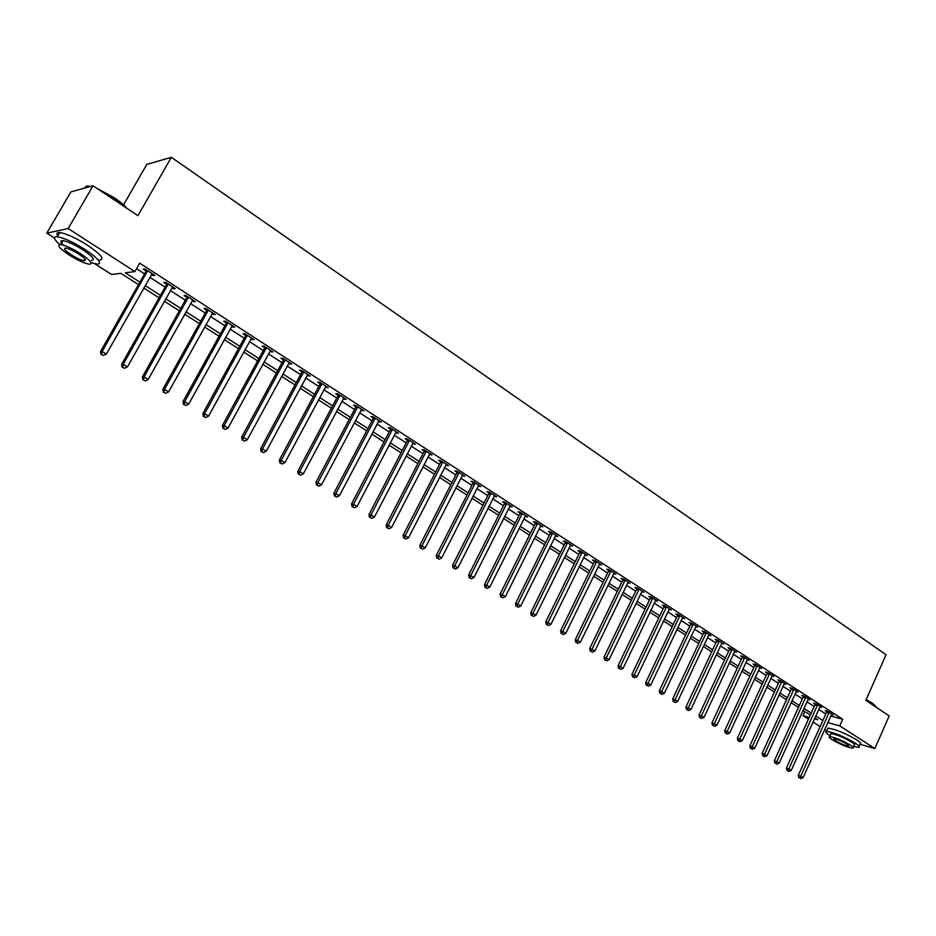 <?xml version="1.0" encoding="UTF-8"?>
<svg xmlns="http://www.w3.org/2000/svg" width="936" height="936" viewBox="0 0 936 936"><rect width="100%" height="100%" fill="white"/><g stroke="black" fill="none" stroke-linecap="round" stroke-linejoin="round"><path stroke-width="1.4" d="M123.54 204.855L146.835 164.362L171.346 157.318L886.064 654.732L865.823 700.362L889.2 715.935L874.856 748.531L860.032 744.249M826.804 730.817L824.674 729.46M820.147 726.57L812.986 721.995M808.435 719.094L802.994 715.63L809.219 717.362M804.855 711.524L802.994 715.63M138.493 284.626L120.849 273.335L111.606 274.482L94.793 263.765M54.487 238.036L46.8 233.134L68.176 228.548L134.924 271.58L125.26 272.786L139.885 282.169M68.176 228.548L93.038 185.761L70.855 191.915L46.8 233.134M830.712 715.97L842.704 719.257L139.721 263.133L134.924 271.58M136.562 268.702L144.577 273.885M149.842 277.29L165.11 287.153M170.352 290.534L185.328 300.21M190.558 303.592L205.253 313.08M210.46 316.45L224.874 325.763M230.069 329.121L244.202 338.247M249.385 341.593L263.262 350.555M268.421 353.89L282.029 362.688M287.176 366.011L300.538 374.646M305.662 377.957L318.778 386.428M323.891 389.727L336.761 398.046M341.851 401.333L354.487 409.5M359.564 412.776L371.966 420.79M377.021 424.055L389.2 431.929M394.243 435.181L406.201 442.904M411.232 446.156L422.967 453.738M427.974 456.967L439.51 464.42M444.495 467.649L455.82 474.961M460.793 478.179L471.919 485.363M476.869 488.557L487.796 495.624M492.734 498.806L503.463 505.744M508.388 508.915L518.93 515.736M523.832 518.895L534.187 525.587M539.077 528.746L549.256 535.322M554.124 538.469L564.127 544.928M568.971 548.063L578.799 554.416M583.631 557.528L593.295 563.776M598.104 566.888L607.604 573.019M612.401 576.12L621.726 582.145M626.512 585.234L635.673 591.154M640.435 594.231L649.455 600.058M654.205 603.123L663.062 608.845M667.789 611.898L676.494 617.526M681.209 620.568L689.773 626.102M694.477 629.144L702.889 634.573M707.569 637.603L715.841 642.95M720.509 645.957L728.653 651.222M733.297 654.217L741.3 659.389M745.922 662.384L753.796 667.462M758.406 670.445L766.151 675.441M770.749 678.413L778.354 683.327M782.941 686.287L790.417 691.119M794.98 694.067L802.339 698.829M806.89 701.766L814.133 706.446M818.661 709.371L825.786 713.969M831.402 714.449L833.262 714.952L827.705 711.348L825.178 710.67L826.687 711.641M819.772 706.926L821.656 707.429L816.028 703.79L813.513 703.111L815.034 704.106M808.002 699.309L809.909 699.824L804.223 696.138L801.719 695.471L803.263 696.478M796.103 691.622L798.034 692.125L792.277 688.405L789.785 687.749L791.341 688.756M784.052 683.83L786.018 684.345L780.203 680.566L777.699 679.934L779.278 680.952M771.872 675.956L773.861 676.459L767.976 672.645L765.484 672.013L767.087 673.054M759.541 667.988L761.553 668.491L755.598 664.63L753.129 664.01L754.744 665.063M747.068 659.915L749.104 660.43L743.079 656.522L740.61 655.914L742.248 656.978M734.432 651.76L736.515 652.263L730.408 648.309L727.951 647.712L729.612 648.788M722.089 642.915L721.644 643.523L723.762 644.003L717.584 640.002L715.139 639.417L716.824 640.505M709.16 634.549L708.716 635.158L710.857 635.638L704.609 631.589L702.175 631.028L703.872 632.128M695.623 626.675L697.8 627.178L691.47 623.083L689.048 622.522L690.768 623.633M682.847 617.491L682.379 618.111L684.579 618.614L678.167 614.461L675.757 613.922L677.5 615.046M668.959 609.441L671.194 609.933L664.7 605.732L662.314 605.218L664.069 606.352M655.375 600.666L657.634 601.158L651.07 596.899L648.695 596.396L650.473 597.554M641.616 591.786L643.921 592.266L637.276 587.96L634.9 587.469L636.702 588.639M627.682 582.789L630.022 583.268L623.294 578.904L620.942 578.425L622.768 579.606M613.583 573.663L615.958 574.154L609.137 569.731L606.797 569.275L608.646 570.469M599.309 564.42L601.708 564.923L594.805 560.442L592.476 559.997L594.348 561.214M584.848 555.06L587.27 555.563L580.285 551.035L577.98 550.614L579.875 551.842M570.199 545.571L572.656 546.097L565.578 541.511L563.285 541.102L565.204 542.342M555.352 535.965L557.844 536.504L550.672 531.847L548.402 531.461L550.345 532.724M540.329 526.231L542.845 526.781L535.579 522.066L533.321 521.703L535.298 522.978M525.096 516.368L527.647 516.929L520.287 512.156L518.053 511.805L520.042 513.103M509.664 506.376L512.249 506.961L504.785 502.117L502.573 501.79L504.598 503.1M494.021 496.255L496.642 496.84L489.083 491.938L486.884 491.634L488.931 492.956M478.179 485.995L480.835 486.591L473.16 481.63L470.983 481.338L473.066 482.683M462.115 475.593L464.806 476.213L457.037 471.171L454.873 470.902L456.99 472.27M445.828 465.052L448.555 465.683L440.68 460.582L438.551 460.336L440.68 461.717M429.32 454.358L432.081 455.013L424.102 449.842L421.996 449.608L424.16 451.012M413.735 443.126L413.291 443.98L415.385 444.19L407.289 438.949L405.206 438.75L407.406 440.166M396.841 432.175L396.384 433.04L398.467 433.228L390.253 427.904L388.194 427.729L390.417 429.168M378.413 421.399L381.291 422.101L372.973 416.707L370.937 416.555L373.195 418.018M360.968 410.108L363.893 410.822L355.446 405.358L353.434 405.23L355.727 406.715M343.278 398.654L346.238 399.391L337.674 393.834L335.696 393.74L338.013 395.238M325.33 387.024L328.325 387.785L319.644 382.157L317.69 382.087L320.042 383.608M307.125 375.242L310.167 376.015L301.357 370.305L299.426 370.258L301.825 371.803M302.223 372.072L303.311 372.774M288.651 363.285L291.739 364.069L282.801 358.277L280.905 358.266L283.327 359.834M283.725 360.091L284.79 360.781M269.907 351.152L273.043 351.959L263.964 346.086L262.103 346.098L264.572 347.689M264.958 347.935L265.999 348.613M250.895 338.832L254.065 339.663L244.858 333.707L243.032 333.743L245.536 335.357M245.911 335.615L246.928 336.258M231.601 326.336L234.819 327.19L225.471 321.142L223.681 321.212L226.219 322.85M226.594 323.095L227.577 323.739M212.016 313.654L215.28 314.531L205.791 308.389L204.036 308.494L206.61 310.155M206.973 310.401L207.932 311.021M192.126 300.784L195.437 301.685L185.819 295.448L184.099 295.577L186.709 297.274M171.943 287.715L173.605 288.791L175.301 288.639L165.532 282.298L163.847 282.473L166.503 284.193M151.456 274.447L153.2 275.582L154.861 275.383L144.94 268.96L143.302 269.17L145.993 270.913M93.038 185.761L137.943 215.666L171.346 157.318M842.704 719.257L839.744 725.891L874.856 748.531M827.775 722.545L839.744 725.891M145.162 285.55L160.477 295.378M165.731 298.76L180.753 308.4M185.995 311.77L200.725 321.224M205.955 324.57L220.405 333.848M225.611 337.194L239.791 346.297M244.986 349.631L258.898 358.558M264.069 361.881L277.723 370.644M282.883 373.955L296.279 382.555M301.415 385.854L314.566 394.29M319.691 397.578L332.596 405.861M337.709 409.137L350.368 417.269M355.458 420.545L367.895 428.524M372.973 431.777L385.187 439.616M390.242 442.857L402.223 450.555M407.265 453.784L419.035 461.343M424.055 464.572L435.614 471.99M440.622 475.195L451.971 482.485M456.955 485.69L468.117 492.851M473.078 496.033L484.029 503.065M488.978 506.247L499.742 513.15M504.68 516.309L515.245 523.095M520.159 526.254L530.548 532.923M535.439 536.059L545.653 542.611M550.532 545.746L560.559 552.181M565.414 555.305L575.266 561.623M580.109 564.736L589.797 570.948M594.617 574.049L604.141 580.156M608.95 583.245L618.298 589.247M623.095 592.324L632.28 598.221M637.065 601.286L646.097 607.09M650.848 610.143L659.74 615.841M664.478 618.883L673.206 624.487M677.933 627.518L686.509 633.028M691.224 636.047L699.66 641.464M704.352 644.483L712.647 649.806M717.327 652.802L725.482 658.043M730.138 661.027L738.153 666.175M742.798 669.158L750.684 674.224M755.305 677.184L763.062 682.168M767.672 685.129L775.3 690.019M779.899 692.968L787.398 697.788M791.973 700.725L799.344 705.452M803.907 708.376L811.161 713.045M815.712 715.958L822.849 720.533M814.425 718.813L817.654 719.725L814.823 717.912M810.283 714.999L803.018 710.354M798.455 707.429L791.072 702.702M786.497 699.765L778.986 694.957M774.4 692.008L766.76 687.118M762.15 684.169L754.393 679.197M749.759 676.225L741.874 671.17M737.229 668.199L729.202 663.051M724.534 660.067L716.379 654.837M711.699 651.842L703.392 646.53M698.701 643.523L690.253 638.106M685.55 635.088L676.95 629.589M672.223 626.558L663.495 620.966M658.745 617.924L649.853 612.226M645.091 609.172L636.059 603.381M631.273 600.327L622.077 594.43M617.28 591.353L607.92 585.363M603.112 582.274L593.588 576.178M588.756 573.089L579.068 566.877M574.213 563.776L564.361 557.458M559.494 554.334L549.455 547.911M544.577 544.787L534.362 538.235M529.46 535.1L519.07 528.442M514.156 525.295L503.568 518.509M498.642 515.35L487.867 508.447M482.917 505.276L471.955 498.256M466.982 495.074L455.82 487.925M450.836 484.731L439.464 477.442M434.468 474.236L422.885 466.83M417.865 463.612L406.084 456.066M401.041 452.837L389.048 445.15M383.982 441.909L371.767 434.07M366.69 430.829L354.241 422.85M349.151 419.585L336.469 411.466M331.356 408.19L318.439 399.918M313.314 396.63L300.152 388.194M295.015 384.907L281.596 376.319M276.436 373.008L262.782 364.256M257.599 360.933L243.676 352.018M238.481 348.683L224.289 339.592M219.071 336.258L204.61 326.992M199.38 323.634L184.638 314.192M179.384 310.834L164.362 301.205M159.097 297.835L143.77 288.019M599.836 563.706L599.379 564.466M585.316 554.404L584.965 555.13M570.761 544.869L570.363 545.676M555.972 535.287L555.563 536.106M540.996 525.576L540.587 526.395M525.821 515.748L525.4 516.567M510.436 505.779L510.026 506.61M494.863 495.682L494.442 496.525M479.068 485.456L478.647 486.299M463.063 475.09L462.641 475.933M446.846 464.572L446.413 465.426M430.408 453.925L429.963 454.779M379.7 421.071L379.244 421.937M362.326 409.816L361.869 410.682M344.705 398.397L344.237 399.274M326.828 386.814L326.36 387.691M308.704 375.067L308.225 375.956M290.312 363.156L289.832 364.045M271.651 351.058L271.159 351.959M252.72 338.797L252.229 339.698M233.509 326.348L233.005 327.249M214.005 313.712L213.502 314.625M194.22 300.889L193.705 301.801M174.119 287.867L173.605 288.791M153.726 274.657L153.2 275.582M829.027 713.068L826.5 712.378L798.279 775.359L800.771 776.178L829.214 712.331M799.941 778.108L800.888 778.682L799.941 778.108L800.771 776.178L803.135 777.617L831.753 713.981M826.5 712.378L826.757 711.091M798.279 775.359L798.946 777.781M800.888 778.682L803.135 777.617M817.374 705.522L814.858 704.843L786.369 768.128L788.849 768.936L817.561 704.773M788.03 770.89L788.99 771.463L788.03 770.89L788.849 768.936L791.248 770.386L820.135 706.446M814.858 704.843L815.116 703.544M786.369 768.128L787.036 770.562M788.99 771.463L791.248 770.386M805.58 697.882L803.076 697.215L774.329 760.816L776.798 761.611L805.767 697.133M775.991 763.577L776.95 764.162L775.991 763.577L776.798 761.611L779.22 763.074L808.376 698.829M803.076 697.215L803.334 695.904M774.329 760.816L774.996 763.261M776.95 764.162L779.22 763.074M793.658 690.16L791.154 689.504L762.138 753.41L764.607 754.194L793.845 689.411M763.799 756.183L764.77 756.779L763.799 756.183L764.607 754.194L767.052 755.68L796.477 691.119M791.154 689.504L791.423 688.171M762.138 753.41L762.805 755.867M764.77 756.779L767.052 755.68M781.595 682.344L779.091 681.7L749.806 745.922L752.263 746.694L781.782 681.595M751.456 748.695L752.45 749.303L751.456 748.695L752.263 746.694L754.744 748.203L784.438 683.315M779.091 681.7L779.372 680.355M749.806 745.922L750.473 748.39M752.45 749.303L754.744 748.203M866.163 699.578L872.422 703.193L876.435 706.996M876.681 707.593L872.563 703.661L866.022 699.894M853.527 746.507L858.64 747.419C860.242 747.103 859.072 745.653 855.118 743.055C843.172 736.199 833.648 732.315 826.547 731.402C824.908 731.73 826.078 733.18 830.057 735.778M859.131 746.308L860.067 744.167C861.682 743.839 860.512 742.377 856.569 739.779C844.635 732.923 835.111 729.05 827.997 728.161L827.482 729.319M830.641 734.467L831.004 733.648C836.117 734.304 842.973 737.1 851.573 742.037C854.428 743.909 855.27 744.951 854.112 745.185L853.141 747.373M832.279 739.803C840.844 744.705 847.677 747.501 852.79 748.168C853.948 747.946 853.094 746.905 850.239 745.044C841.639 740.119 834.783 737.311 829.67 736.632C828.5 736.866 829.366 737.919 832.279 739.803M847.01 744.097C841.464 740.926 837.053 739.124 833.765 738.691L835.438 740.727C840.961 743.886 845.372 745.688 848.659 746.121L847.01 744.097M96.946 188.37L114.297 197.753C120.1 201.661 124.242 205.148 126.746 208.213M125.787 207.57L114.192 198.21L98.877 189.657M91.061 262.618L97.087 264.163C102.726 263.671 98.608 258.71 84.731 249.268C73.031 242.026 63.882 237.849 57.283 236.749C52.919 236.621 53.738 239.206 59.764 244.518M99.485 259.986C105.136 259.471 101.041 254.487 87.177 245.021C75.5 237.756 66.351 233.59 59.74 232.514C56.839 232.315 56.195 233.427 57.81 235.837M63.472 245.173C60.232 242.026 60.033 240.517 62.864 240.646C67.614 241.429 74.19 244.425 82.602 249.643C92.617 256.441 95.589 260.021 91.529 260.372M69.697 255.317C78.097 260.489 84.626 263.461 89.318 264.221C93.366 263.894 90.382 260.337 80.344 253.539C71.92 248.344 65.344 245.337 60.606 244.542C56.534 244.916 59.565 248.52 69.697 255.317M78.425 253.867C72.996 250.52 68.761 248.59 65.719 248.075C63.098 248.309 65.04 250.626 71.569 255.013C76.974 258.348 81.198 260.255 84.217 260.758C86.837 260.536 84.907 258.242 78.425 253.867M90.336 186.51L86.849 185.936L83.983 188.276M769.38 674.447L766.9 673.803L737.334 738.34L739.779 739.101L769.567 673.686M738.984 741.125L739.978 741.733L738.984 741.125L739.779 739.101L742.295 740.633L772.27 675.429M766.9 673.803L767.169 672.446M737.334 738.34L738.001 740.821M739.978 741.733L742.295 740.633M757.025 666.444L754.556 665.824L724.71 730.665L727.143 731.425L757.212 665.683M726.348 733.461L727.366 734.081L726.348 733.461L727.143 731.425L729.682 732.97L759.938 667.45M754.556 665.824L754.825 664.443M724.71 730.665L725.377 733.157M727.366 734.081L729.682 732.97M744.529 658.347L742.061 657.739L711.933 722.908L714.367 723.657L744.717 657.575M713.571 725.716L714.601 726.336L713.571 725.716L714.367 723.657L716.929 725.213L747.478 659.365M742.061 657.739L742.342 656.335M711.933 722.908L712.6 725.412M714.601 726.336L716.929 725.213M731.87 650.157L729.413 649.561L699.005 715.057L701.415 715.783L732.069 649.385M700.631 717.865L701.672 718.497L700.631 717.865L701.415 715.783L704.024 717.362L734.854 651.187M729.413 649.561L729.706 648.133M699.005 715.057L699.66 717.573M701.672 718.497L704.024 717.362M719.07 641.862L716.625 641.277L685.924 707.101L688.323 707.827L719.269 641.09M687.539 709.921L688.592 710.564L687.539 709.921L688.323 707.827L690.955 709.429L721.644 643.523M716.625 641.277L716.917 639.838M685.924 707.101L686.579 709.628M688.592 710.564L690.955 709.429M706.107 633.473L703.673 632.9L672.668 699.052L675.067 699.765L706.306 632.689M674.283 701.883L675.347 702.527L674.283 701.883L675.067 699.765L677.722 701.38L708.716 635.158M703.673 632.9L703.966 631.437M672.668 699.052L673.323 701.59M675.347 702.527L677.722 701.38M692.991 624.979L690.569 624.417L659.26 690.908L661.635 691.61L693.19 624.195M660.863 693.74L661.939 694.395L660.863 693.74L661.635 691.61L664.338 693.248L696.08 626.067M690.569 624.417L690.862 622.943M659.26 690.908L659.915 693.459M661.939 694.395L664.338 693.248M679.712 616.379L677.301 615.841L645.688 682.66L648.051 683.35L679.91 615.584M647.279 685.503L648.379 686.158L647.279 685.503L648.051 683.35L650.777 685.012L682.379 618.111M677.301 615.841L677.605 614.332M645.688 682.66L646.331 685.222M648.379 686.158L650.777 685.012M666.268 607.675L663.87 607.148L631.94 674.318L634.292 674.985L666.467 606.879M633.532 677.149L634.631 677.828L633.532 677.149L634.292 674.985L637.053 676.669L669.439 608.798M663.87 607.148L664.174 605.615M631.94 674.318L632.584 676.88M634.631 677.828L637.053 676.669M652.649 598.853L650.274 598.35L618.017 665.859L620.357 666.514L652.86 598.057M619.597 668.702L620.72 669.38L619.597 668.702L620.357 666.514L623.154 668.222L655.867 600.011M650.274 598.35L650.578 596.794M618.017 665.859L618.661 668.444M620.72 669.38L623.154 668.222M638.867 589.937L636.503 589.434L603.931 657.294L606.247 657.938L639.077 589.13M605.498 660.149L606.633 660.839L605.498 660.149L606.247 657.938L609.09 659.658L642.119 591.107M636.503 589.434L636.819 587.866M603.931 657.294L604.574 659.892M606.633 660.839L609.09 659.658M624.909 580.893L622.557 580.414L589.657 648.625L591.962 649.256L625.119 580.086M591.213 651.491L592.371 652.181L591.213 651.491L591.962 649.256L594.84 651L628.208 582.087M622.557 580.414L622.873 578.822M589.657 648.625L590.288 651.234M592.371 652.181L594.84 651M610.775 571.744L608.435 571.276L575.207 639.85L577.489 640.458L610.986 570.937M576.751 642.716L577.921 643.418L576.751 642.716L577.489 640.458L580.402 642.225L614.11 572.949M608.435 571.276L608.763 569.661M575.207 639.85L575.839 642.459M577.921 643.418L580.402 642.225M596.466 562.477L594.138 562.033L560.559 630.946L562.84 631.554L596.677 561.659M562.103 633.824L563.285 634.538L562.103 633.824L562.84 631.554L565.777 633.344L599.695 563.858M594.138 562.033L594.465 560.383M560.559 630.946L561.19 633.578M563.285 634.538L565.777 633.344M581.97 553.094L579.665 552.661L545.735 621.937L547.993 622.522L582.18 552.263M547.267 624.827L548.461 625.552L547.267 624.827L547.993 622.522L550.976 624.335L585.386 554.346M579.665 552.661L579.992 550.976M545.735 621.937L546.355 624.581M548.461 625.552L550.976 624.335M567.286 543.582L564.993 543.161L530.712 612.811L532.947 613.384L567.497 542.751M532.233 615.701L533.438 616.438L532.233 615.701L532.947 613.384L535.965 615.221L570.738 544.857M564.993 543.161L565.332 541.464M530.712 612.811L531.332 615.467M533.438 616.438L535.965 615.221M552.404 533.941L550.134 533.555L515.49 603.568L517.713 604.118L552.626 533.11M517 606.458L518.228 607.207L517 606.458L517.713 604.118L520.767 605.978L555.914 535.24M550.134 533.555L550.473 531.812M515.49 603.568L516.11 606.235M518.228 607.207L520.767 605.978M537.334 524.183L535.076 523.809L500.07 594.196L502.269 594.734L537.556 523.353M501.567 597.098L502.807 597.858L501.567 597.098L502.269 594.734L505.37 596.618L540.879 525.505M535.076 523.809L535.427 522.042M500.07 594.196L500.678 596.887M502.807 597.858L505.37 596.618M522.066 514.297L519.831 513.946L484.438 584.707L486.626 585.222L522.288 513.454M485.924 587.609L487.188 588.381L485.924 587.609L486.626 585.222L489.762 587.141L525.658 515.642M519.831 513.946L520.182 512.144M484.438 584.707L485.059 587.399M487.188 588.381L489.762 587.141M506.587 504.282L504.375 503.942L468.608 575.09L470.761 575.582L506.809 503.428M470.083 578.003L471.358 578.776L470.083 578.003L470.761 575.582L473.955 577.524L510.237 505.651M504.375 503.942L504.726 502.105M468.608 575.09L469.217 577.793M471.358 578.776L473.955 577.524M490.909 494.126L488.709 493.81L452.556 565.332L454.697 565.824L491.131 493.272M454.018 568.257L455.305 569.041L454.018 568.257L454.697 565.824L457.926 567.778L494.594 495.518M488.709 493.81L489.072 491.938M452.556 565.332L453.164 568.058M455.305 569.041L457.926 567.778M475.02 483.842L472.844 483.538L436.293 555.457L438.411 555.914L475.242 482.976M437.744 558.382L439.054 559.178L437.744 558.382L438.411 555.914L441.687 557.914L478.752 485.257M472.844 483.538L473.206 481.654M436.293 555.457L436.89 558.195M439.054 559.178L441.687 557.914M458.909 473.405L456.756 473.136L419.808 545.442L421.902 545.887L459.143 472.54M421.235 548.367L422.569 549.175L421.235 548.367L421.902 545.887L425.213 547.899L462.7 474.844M456.756 473.136L457.131 471.241M419.808 545.442L420.404 548.192M422.569 549.175L425.213 547.899M442.588 462.84L440.458 462.583L403.088 535.287L405.159 535.708L442.822 461.963M404.504 538.223L405.85 539.042L404.504 538.223L405.159 535.708L408.529 537.755L446.425 464.303M440.458 462.583L440.821 460.676M403.088 535.287L403.685 538.048M405.85 539.042L408.529 537.755M426.044 452.123L423.926 451.889L386.147 524.991L388.194 525.389L426.266 451.246M387.551 527.927L388.908 528.758L387.551 527.927L388.194 525.389L391.599 527.471L429.928 453.609M423.926 451.889L424.3 449.97M386.147 524.991L386.732 527.764M388.908 528.758L391.599 527.471M409.254 441.254L407.172 441.043L368.959 514.554L370.984 514.929L409.488 440.376M370.352 517.503L371.732 518.333L370.352 517.503L370.984 514.929L374.447 517.035L413.197 442.775M407.172 441.043L407.546 439.113M368.959 514.554L369.545 517.339M371.732 518.333L374.447 517.035M392.242 430.244L390.183 430.057L351.538 503.966L353.527 504.328L392.488 429.355M352.907 506.914L354.311 507.768L352.907 506.914L353.527 504.328L357.037 506.458L396.244 431.788M390.183 430.057L390.569 428.115M351.538 503.966L352.111 506.774M354.311 507.768L357.037 506.458M374.997 419.071L372.961 418.907L333.871 493.237L335.837 493.576L375.231 418.181M335.228 496.185L336.644 497.051L335.228 496.185L335.837 493.576L339.394 495.729L379.045 420.65M372.961 418.907L373.335 416.953M333.871 493.237L334.445 496.057M336.644 497.051L339.394 495.729M357.493 407.745L355.493 407.605L315.947 482.344L317.889 482.66L357.739 406.844M317.292 485.304L318.731 486.182L317.292 485.304L317.889 482.66L321.493 484.86L361.6 409.348M355.493 407.605L355.879 405.627M315.947 482.344L316.508 485.176M318.731 486.182L321.493 484.86M339.756 396.256L337.767 396.139L297.777 471.311L299.684 471.592L340.002 395.343M299.087 474.271L300.561 475.16L299.087 474.271L299.684 471.592L303.346 473.815L343.921 397.882M337.767 396.139L338.165 394.161M297.777 471.311L298.327 474.154M300.561 475.16L303.346 473.815M321.762 384.591L319.796 384.52L279.337 460.102L281.209 460.372L322.007 383.69M280.636 463.074L282.122 463.975L280.636 463.074L281.209 460.372L284.93 462.63L325.974 386.264M319.796 384.52L320.194 382.52M279.337 460.102L279.887 462.969M282.122 463.975L284.93 462.63M303.709 372.107L301.79 372.06L301.579 372.703L303.51 372.762L301.567 372.715L260.629 448.742L262.466 448.976L303.744 371.861M261.904 451.714L263.414 452.626L261.904 451.714L262.466 448.976L266.245 451.269L307.78 374.47M301.79 372.06L301.965 370.703M260.629 448.742L261.167 451.62M263.414 452.626L266.245 451.269M284.977 360.781L283.081 360.758L241.64 437.206L243.454 437.416L285.223 359.857M242.904 440.189L244.436 441.113L242.904 440.189L243.454 437.416L247.279 439.745L289.318 362.513M283.081 360.758L283.479 358.722M241.64 437.206L242.178 440.095M244.436 441.113L247.279 439.745M266.175 348.613L264.315 348.613L222.382 425.506L224.16 425.693L266.432 347.677M223.622 428.489L225.178 429.425L223.622 428.489L224.16 425.693L228.045 428.045L270.586 350.368M264.315 348.613L264.724 346.566M222.382 425.506L222.908 428.407M225.178 429.425L228.045 428.045M247.104 336.258L245.279 336.293L202.831 413.63L204.574 413.782L247.361 335.322M204.048 416.614L205.627 417.573L204.048 416.614L204.574 413.782L208.517 416.181L251.573 338.06M245.279 336.293L245.688 334.234M202.831 413.63L203.358 416.555M205.627 417.573L208.517 416.181M227.752 323.727L225.962 323.797L182.988 401.579L184.696 401.708L228.01 322.78M184.193 404.563L185.784 405.534L184.193 404.563L184.696 401.708L188.698 404.13L232.292 325.552M225.962 323.797L226.372 321.715M182.988 401.579L183.503 404.516M185.784 405.534L188.698 404.13M208.108 311.009L206.341 311.103L162.852 389.341L164.525 389.435L208.365 310.062M164.022 392.336L165.649 393.319L164.022 392.336L164.525 389.435L168.585 391.903L212.706 312.87M206.341 311.103L206.762 309.02M162.852 389.341L163.355 392.289M165.649 393.319L168.585 391.903M188.171 298.093L186.439 298.221L142.401 376.915L144.039 376.986L188.429 297.133M143.559 379.911L145.209 380.917L143.559 379.911L144.039 376.986L148.157 379.49L192.839 299.988M186.439 298.221L186.861 296.115M142.401 376.915L142.904 379.887M145.209 380.917L148.157 379.49M167.918 284.989L166.234 285.152L121.645 364.315L123.236 364.338L168.188 284.017M122.768 367.31L124.441 368.316L122.768 367.31L123.236 364.338L127.425 366.889L172.669 286.919M166.234 285.152L166.655 283.035M121.645 364.315L122.136 367.286M124.441 368.316L127.425 366.889M147.373 271.674L145.724 271.873L100.561 351.503L102.106 351.503L147.642 270.703M101.661 354.498L103.369 355.528L101.661 354.498L102.106 351.503L106.365 354.089L152.182 273.651M145.724 271.873L146.145 269.743M100.561 351.503L101.041 354.498M103.369 355.528L106.365 354.089M829.179 712.53L826.652 711.84M817.526 704.972L815.01 704.305M805.744 697.343L803.228 696.677M793.81 689.61L791.318 688.954M781.747 681.794L779.255 681.151M769.544 673.885L767.052 673.253M757.189 665.882L754.708 665.262M744.693 657.786L742.225 657.177M732.034 649.596L729.577 648.999M719.234 641.3L716.789 640.715M706.27 632.9L703.837 632.338M693.155 624.406L690.733 623.856M679.875 615.806L677.465 615.256M666.432 607.09L664.045 606.563M652.825 598.279L650.438 597.765M639.042 589.352L636.679 588.849M625.096 580.308L622.732 579.829M610.962 571.147L608.622 570.691M596.653 561.881L594.325 561.436M582.157 552.486L579.84 552.064M567.473 542.974L565.18 542.564M552.591 533.345L550.321 532.947M537.521 523.575L535.263 523.201M522.253 513.688L520.018 513.326M506.785 503.662L504.562 503.322M491.107 493.506L488.908 493.19M475.219 483.21L473.031 482.917M459.108 472.785L456.955 472.505M442.786 462.208L440.657 461.951M426.243 451.48L424.125 451.257M409.465 440.61L407.371 440.411M392.453 429.589L390.382 429.413M375.196 418.415L373.16 418.263M357.704 407.09L355.692 406.961M339.967 395.589L337.978 395.483M321.972 383.935L320.018 383.854M285.188 360.114L283.292 360.091M266.397 347.935L264.537 347.946M247.326 335.579L245.501 335.615M227.974 323.049L226.184 323.107M208.33 310.319L206.575 310.424M188.393 297.402L186.673 297.531M168.152 284.287L166.468 284.45M147.607 270.972L145.957 271.171M831.004 733.648L829.67 736.632M826.547 731.402L827.997 728.161M85.773 187.773L86.849 185.936M85.071 259.272L84.217 260.758M62.864 240.646L60.606 244.542M57.283 236.749L59.74 232.514M285.035 360.652L283.14 360.629M266.292 348.368L264.42 348.379M247.256 335.907L245.431 335.942M227.939 323.259L226.138 323.329M208.319 310.424L206.552 310.518"/></g></svg>
